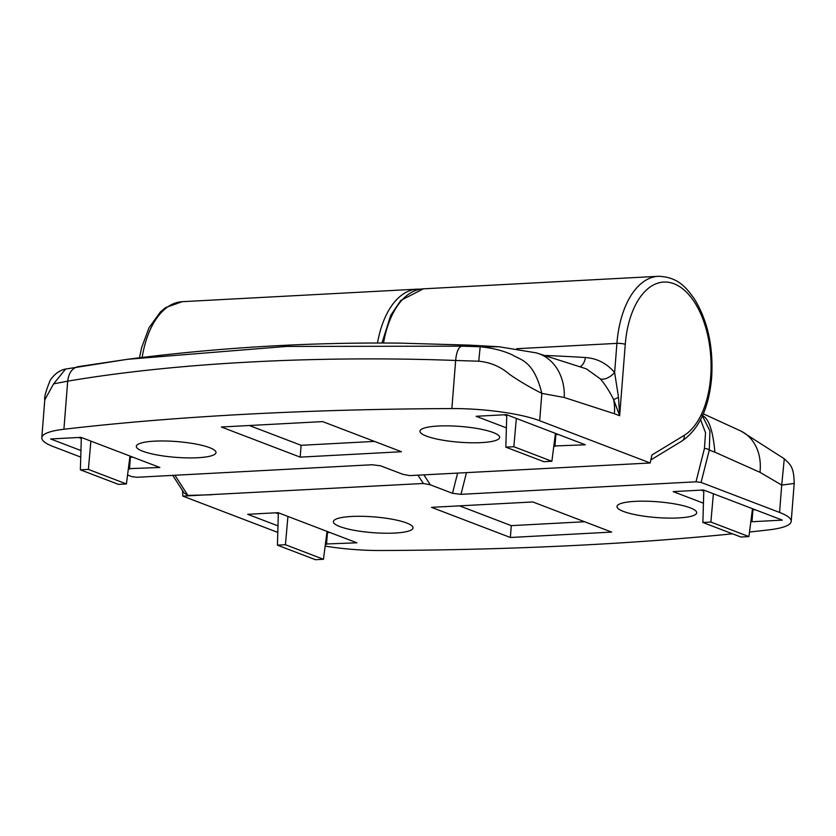 <?xml version="1.0" encoding="UTF-8"?>
<svg xmlns="http://www.w3.org/2000/svg" width="836" height="836" viewBox="0 0 836 836"><rect width="100%" height="100%" fill="white"/><g stroke="black" fill="none" stroke-linecap="round" stroke-linejoin="round"><path stroke-width="1.25" d="M127.563 474.994L131.931 476.656L137.02 477.283L372.03 464.753L380.516 465.788L402.701 474.263L409.682 475.611L650.22 462.987L539.69 420.738A72.648 14.358 4.5 0 0 451.868 408.564A1210.883 239.347 4.5 0 0 245.732 414.259A1210.883 239.347 4.5 0 0 63.912 429.255A72.648 14.358 -175.5 0 0 41.8 437.719A72.648 14.358 -175.5 0 0 53.452 446.654L80.747 457.093M543.86 461.691L551.875 461.263L513.837 446.727L505.832 447.155L543.86 461.691M505.832 447.155L506.783 414.771M513.837 446.727L516.345 418.428M551.875 461.263L555.459 433.382M126.414 483.95L88.376 469.404L80.371 469.832L118.409 484.368L126.414 483.95L129.998 456.069M80.371 469.832L81.322 437.458M88.376 469.404L90.884 441.105M553.84 445.996L585.315 444.794L506.501 414.666L476.112 416.286L506.397 427.865M555.334 434.386L555.856 434.584L554.926 446.414M504.098 414.792L506.752 415.805M555.856 434.584L558.27 434.459M128.378 468.682L159.854 467.481L81.04 437.353L50.651 438.973L80.935 450.541M129.873 457.062L130.395 457.261L129.465 469.1M78.636 437.479L81.291 438.492M130.395 457.261L132.809 457.135M249.337 425.514L301.106 445.306L374.423 441.398M300.176 457.135L401.479 451.733L322.654 421.605L221.362 427.008L300.176 457.135L301.106 445.306M481.484 442.61A39.961 7.9 4.5 0 1 440.509 439.788A39.961 7.9 4.5 0 1 419.965 431.188A39.961 7.9 4.5 0 1 438.127 426.036A39.961 7.9 4.5 0 1 479.101 428.847A39.961 7.9 4.5 0 1 499.635 437.458A39.961 7.9 4.5 0 1 481.484 442.61M478.756 361.215L480.188 346.762L499.05 346.762L469.372 345.132L400.005 343.126C309.257 342.164 218.478 347.546 127.647 359.281L286.403 346.428L461.66 346.167L480.188 346.762C492.634 347.995 503.387 350.723 512.447 354.945C520.316 360.065 533.598 360.023 541.843 393.38C529.888 387.35 519.156 381.028 509.646 374.423C500.691 366.69 490.398 362.281 478.756 361.215L455.651 360.473C456.446 352.04 458.452 347.264 461.66 346.167M197.839 457.731A39.961 7.9 4.5 0 1 156.865 454.92A39.961 7.9 4.5 0 1 136.331 446.309A39.961 7.9 4.5 0 1 154.493 441.157A39.961 7.9 4.5 0 1 195.457 443.968A39.961 7.9 4.5 0 1 216.001 452.579A39.961 7.9 4.5 0 1 197.839 457.731M53.588 383.881L44.778 399.827C44.109 397.455 45.886 391.029 50.097 380.537C56.096 371.09 63.808 369.324 65.574 369.052L53.588 383.881L67.695 381.164L63.912 429.255M127.647 359.281L78.521 366.596C72.387 367.788 68.771 372.647 67.695 381.164C121.669 371.978 185.174 365.426 249.849 362.051C314.399 358.539 386.65 357.86 455.651 360.473L451.868 408.564M545.803 355.509A2529.517 2059.319 110.9 0 1 585.451 357.526C597.113 358.383 606.842 363.388 614.627 372.532L618.515 397.34L619.654 415.743L613.645 399.618C609.643 391.541 605.201 384.623 600.321 378.865L586.318 368.833L536.189 352.855A48.436 39.961 104.9 0 1 564.258 397.497L541.843 393.38L539.69 420.738M650.22 462.987L651.902 455.003L684.067 435.451A78.709 42.981 86.9 0 0 710.652 376.994A78.709 42.981 86.9 0 0 674.015 283.759A78.709 42.981 86.9 0 0 625.265 344.359A6.051 1.202 -175.5 0 0 616.916 343.366L614.627 372.532A12.112 6.395 -39.8 0 1 600.321 378.865M423.873 474.858L430.31 484.817L423.329 483.48L182.791 496.103L277.792 532.417M695.991 481.808L704.434 448.504A3.637 1.505 14.2 0 1 709.283 450.04L701.08 482.435L695.991 481.808L460.981 494.337L452.495 493.303L457.626 473.051M285.421 544.727L277.416 545.156L315.444 559.702L323.459 559.274L285.421 544.727L287.929 516.439M323.459 559.274L327.043 531.393M277.416 545.156L278.357 512.781M702.877 522.479L740.905 537.015L748.91 536.587L710.882 522.051L702.877 522.479L703.818 490.095M710.882 522.051L713.38 493.752M748.91 536.587L752.505 508.706M325.423 544.006L356.899 542.804L278.085 512.677L247.696 514.297L277.98 525.865M326.918 532.386L327.44 532.584L326.51 544.424M275.681 512.802L278.336 513.816M327.44 532.584L329.844 532.459M752.379 509.709L752.902 509.908L751.972 521.737L782.36 520.117L703.546 489.99L673.158 491.61L703.442 503.188M752.902 509.908L755.305 509.782M750.874 521.319L751.972 521.737M701.132 490.115L703.787 491.129M459.518 505.864L511.287 525.645L584.604 521.737M532.835 501.955L431.533 507.347L510.357 537.485L611.649 532.083L532.835 501.955M511.287 525.645L510.357 537.485M351.528 516.481A39.961 7.9 4.5 0 1 392.502 519.292A39.961 7.9 4.5 0 1 413.047 527.903A39.961 7.9 4.5 0 1 394.885 533.054A39.961 7.9 4.5 0 1 353.91 530.243A39.961 7.9 4.5 0 1 333.376 521.633A39.961 7.9 4.5 0 1 351.528 516.481M635.172 501.36A39.961 7.9 4.5 0 1 676.146 504.171A39.961 7.9 4.5 0 1 696.681 512.781A39.961 7.9 4.5 0 1 678.518 517.933A39.961 7.9 4.5 0 1 637.554 515.122A39.961 7.9 4.5 0 1 617.01 506.511A39.961 7.9 4.5 0 1 635.172 501.36M702.407 415.931L709.921 430.885L709.283 450.04L714.885 452.182C712.951 430.028 708.541 417.697 701.655 415.178M704.434 448.504L705.542 432.766L700.589 419.682M784.283 458.786C789.999 464.398 793.949 466.269 794.2 483.459L781.712 485.079L784.283 458.776L741.135 431.167A48.436 38.749 -63.4 0 1 759.976 472.319L714.885 452.182M732.524 533.807A1210.883 239.347 4.5 0 1 587.28 544.821A1210.883 239.347 4.5 0 1 381.143 550.516A72.648 14.358 4.5 0 1 325.141 546.127M749.505 532.03A1210.883 239.347 4.5 0 0 769.099 529.836A72.648 14.358 -175.5 0 0 791.211 521.371A72.648 14.358 -175.5 0 0 779.56 512.437L701.08 482.435M174.923 475.256L187.922 495.403L184.066 492.926L172.738 475.37M182.791 496.103L182.561 490.596M187.922 495.403L211.644 494.766M779.56 512.437L781.712 485.079L759.976 472.319M430.31 484.817L452.495 493.303M381.958 343.011L390.715 315.36L400.789 300.417L423.371 288.828A84.76 46.283 86.9 0 0 383.515 343.021M625.265 344.359L619.654 415.743L614.397 413.736A48.436 39.428 110.9 0 0 613.645 399.618L618.515 397.34M585.451 357.526A12.112 6.813 -86.4 0 1 580.299 366.628M614.397 413.736L564.258 397.497M516.679 348.716L616.916 343.366A84.76 46.283 -93.1 0 1 658.381 276.298C677.515 276.977 685.75 286.852 694.298 298.786C707.737 320.69 713.516 347.003 711.624 377.736C708.865 408.208 699.042 429.255 682.145 440.885A6.051 4.87 58.7 0 0 684.067 435.451M377.496 343.011A84.76 46.283 -93.1 0 1 417.289 289.151L182.269 301.681A84.76 46.283 86.9 0 0 142.151 357.463M423.329 483.48L417.969 475.172M466.488 472.58L460.981 494.337M127.25 359.334L65.574 369.052M44.789 399.807L41.8 437.719M499.082 346.762L536.189 352.855M650.868 459.915L682.145 440.885M423.371 288.828L658.381 276.298M420.341 289.162L417.289 289.151M794.2 483.459L791.211 521.371M703.327 413.82L741.135 431.167M139.487 357.787L141.608 347.713L148.996 327.775L160.47 311.87L165.727 307.554L182.269 301.681"/></g></svg>
